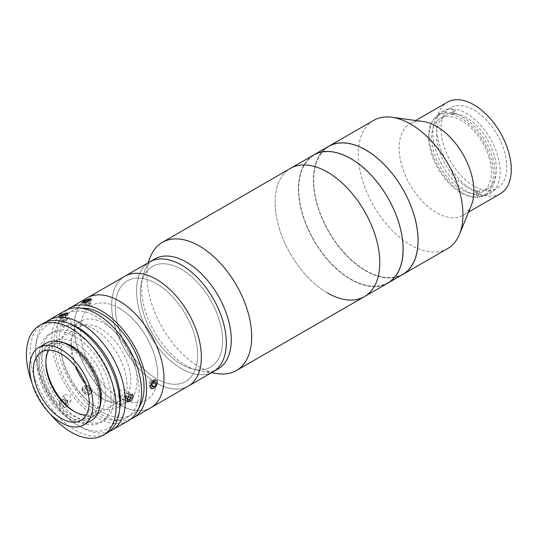 <?xml version="1.0" encoding="UTF-8"?>
<svg xmlns="http://www.w3.org/2000/svg" width="538" height="538" viewBox="0 0 538 538"><rect width="100%" height="100%" fill="white"/><g stroke="black" fill="none" stroke-linecap="round" stroke-linejoin="round"><path stroke-width="0.4" stroke-dasharray="2.69 2.02" d="M471.436 205.106A52.865 30.525 60 0 1 462.949 215.321A52.865 30.525 60 0 1 436.513 212.705A52.865 30.525 60 0 1 401.98 166.121A52.865 30.525 60 0 1 410.084 123.753A52.865 30.525 60 0 1 423.177 121.514M447.623 248.59A74.015 42.731 60 0 1 410.615 244.924A74.015 42.731 60 0 1 362.262 179.705A74.015 42.731 60 0 1 373.607 120.398M500.333 193.741A52.865 30.525 60 0 1 473.897 191.124A52.865 30.525 60 0 1 439.358 144.534A52.865 30.525 60 0 1 447.461 102.173M473.897 185.946A46.524 26.86 60 0 1 443.507 144.944A46.524 26.86 60 0 1 450.636 107.667A46.524 26.86 60 0 1 473.897 109.974A46.524 26.86 60 0 1 504.288 150.97A46.524 26.86 60 0 1 497.159 188.246A46.524 26.86 60 0 1 473.897 185.946M462.182 192.705A46.524 26.86 60 0 1 431.792 151.709A46.524 26.86 60 0 1 438.921 114.433A46.524 26.86 60 0 1 462.182 116.733A46.524 26.86 60 0 1 492.579 157.728A46.524 26.86 60 0 1 485.444 195.012A46.524 26.86 60 0 1 462.182 192.705M402.76 274.488A74.015 42.731 60 0 1 365.759 270.822A74.015 42.731 60 0 1 317.407 205.603A74.015 42.731 60 0 1 328.752 146.296A74.015 42.731 60 0 0 317.393 205.563A74.015 42.731 60 0 0 365.699 270.789A74.015 42.731 60 0 0 402.76 274.488M387.811 283.123A74.015 42.731 60 0 1 350.803 279.457A74.015 42.731 60 0 1 302.45 214.238A74.015 42.731 60 0 1 313.795 154.924A74.015 42.731 60 0 0 302.443 214.198A74.015 42.731 60 0 0 350.749 279.424A74.015 42.731 60 0 0 387.811 283.123M350.803 158.878A73.659 42.529 60 0 1 402.888 249.094A73.659 42.529 60 0 1 350.803 279.168A73.659 42.529 60 0 1 298.718 188.952A73.659 42.529 60 0 1 350.803 158.878M327.447 292.941A74.015 42.731 60 0 1 279.094 227.722A74.015 42.731 60 0 1 290.439 168.414A74.015 42.731 60 0 0 279.094 227.722A74.015 42.731 60 0 0 327.447 292.941A74.015 42.731 60 0 0 364.455 296.606M492.66 181.393A45.817 26.456 60 0 1 454.321 188.226A45.817 26.456 60 0 1 429.237 129.476A45.817 26.456 60 0 1 467.576 122.637A45.817 26.456 60 0 1 492.66 181.393M350.863 158.912A73.659 42.529 60 0 1 402.888 249.161A73.659 42.529 60 0 1 350.749 279.135A73.659 42.529 60 0 1 298.718 188.885A73.659 42.529 60 0 1 350.863 158.912M365.813 150.277A73.659 42.529 60 0 1 417.844 240.526A73.659 42.529 60 0 1 365.699 270.5A73.659 42.529 60 0 1 313.667 180.257A73.659 42.529 60 0 1 365.813 150.277M477.818 191.541L479.062 190.822A42.294 24.418 -120 0 0 487.643 188.858A42.294 24.418 -120 0 0 494.14 154.998A42.294 24.418 -120 0 0 456.244 113.868L454.993 114.587A42.294 24.418 -120 0 0 452.693 114.359L453.938 113.639A42.294 24.418 -120 0 0 445.35 115.603A42.294 24.418 -120 0 0 438.86 149.456A42.294 24.418 -120 0 0 476.755 190.586L475.511 191.306A42.294 24.418 -120 0 0 477.818 191.541L479.244 196.357A47.579 27.472 60 0 1 476.937 196.128L478.188 195.408L476.755 190.586M489.156 157.876A42.294 24.418 -120 0 0 440.366 118.481A42.294 24.418 -120 0 0 433.877 152.335A42.294 24.418 -120 0 0 482.66 191.736A42.294 24.418 -120 0 0 489.156 157.876M453.938 113.639L452.512 108.817A47.579 27.472 -120 0 0 435.403 149.113A47.579 27.472 -120 0 0 478.188 195.408M476.937 196.128L475.511 191.306M479.062 190.822L480.488 195.637A47.579 27.472 -120 0 0 497.596 155.347A47.579 27.472 -120 0 0 454.812 109.053L456.244 113.868M452.693 114.359L451.261 109.537A47.579 27.472 60 0 1 453.568 109.772L454.812 109.053M453.568 109.772L454.993 114.587M79.389 372.067A46.524 26.86 60 0 1 71.278 342.424A46.524 26.86 60 0 1 80.915 321.125A46.524 26.86 60 0 1 116.766 333.587A46.524 26.86 60 0 1 137.076 380.406A46.524 26.86 60 0 1 127.439 401.704A46.524 26.86 60 0 1 82.549 377.555M61.312 348.173A46.524 26.86 60 0 1 70.949 326.875A46.524 26.86 60 0 1 106.8 339.344A46.524 26.86 60 0 1 127.102 386.163A46.524 26.86 60 0 1 117.472 407.461A46.524 26.86 60 0 1 81.621 394.993A46.524 26.86 60 0 1 61.312 348.173M65.811 407.394L66.705 406.58L65.656 401.758L60.411 400.682L59.496 401.516L60.458 406.466L65.811 407.394M64.789 394.455L70.014 395.551L71.083 400.359L70.182 401.173L64.822 400.265L63.874 395.289L64.789 394.455M109.355 431.402A63.437 36.624 60 0 1 80.498 426.883A63.437 36.624 60 0 1 35.642 349.182A63.437 36.624 60 0 1 46.154 321.932M128.421 420.669A63.437 36.624 60 0 1 79.53 403.675A63.437 36.624 60 0 1 51.843 339.828A63.437 36.624 60 0 1 64.977 310.789M70.182 325.571L71.547 324.105L64.789 326.048L63.336 327.292L70.182 325.571M69.624 323.728A59.913 34.593 -120 0 0 35.642 352.06A59.913 34.593 -120 0 0 78.01 425.444A59.913 34.593 -120 0 0 119.537 410.178M35.642 352.06L35.642 349.182M124.735 391.267L123.76 389.216L120.317 390.366L118.508 394.865L119.349 396.842L122.698 395.638L124.735 391.267M139.066 390.191A59.913 34.593 60 0 1 126.659 417.616A59.913 34.593 60 0 1 80.485 401.563A59.913 34.593 60 0 1 54.331 341.267A59.913 34.593 60 0 1 66.746 313.842A59.913 34.593 60 0 1 112.913 329.895A59.913 34.593 60 0 1 139.066 390.191M138.851 407.797A59.913 34.593 60 0 1 131.642 414.744A59.913 34.593 60 0 1 85.468 398.692A59.913 34.593 60 0 1 59.315 338.389A59.913 34.593 60 0 1 71.729 310.964A59.913 34.593 60 0 1 81.346 308.193M89.483 393.722C93.612 391.698 87.882 384.569 84.089 387.01C79.846 389.203 85.562 396.338 89.483 393.722M130.815 419.062A63.437 36.624 60 0 1 82.899 399.048A63.437 36.624 60 0 1 56.826 336.956A63.437 36.624 60 0 1 67.573 309.518M150.848 407.723A63.437 36.624 60 0 1 101.964 390.722A63.437 36.624 60 0 1 74.271 326.882A63.437 36.624 60 0 1 87.412 297.837A63.437 36.624 60 0 0 77.687 348.678A63.437 36.624 60 0 0 119.127 404.576A63.437 36.624 60 0 0 150.848 407.723M157.136 382.639C157.21 387.091 150.6 390.924 150.902 386.23C150.593 381.637 157.21 377.817 157.136 382.639M157.755 375.08A54.627 31.54 60 0 1 119.127 397.387A54.627 31.54 60 0 1 80.498 330.48A54.627 31.54 60 0 1 119.127 308.173A54.627 31.54 60 0 1 157.755 375.08M84.089 301.105C89.846 298.476 91.642 298.314 89.483 300.628C83.612 302.955 81.81 303.116 84.089 301.105M114.143 397.387A51.103 29.503 60 0 1 78.01 418.248A51.103 29.503 60 0 1 41.87 355.658A51.103 29.503 60 0 1 78.01 334.797A51.103 29.503 60 0 1 114.143 397.387M61.91 342.215A42.294 24.418 -120 0 0 50.115 343.789A42.294 24.418 -120 0 0 43.632 377.676A42.294 24.418 -120 0 0 71.265 414.946A42.294 24.418 -120 0 0 92.408 417.044A42.294 24.418 -120 0 0 99.671 407.616M68.77 347.319A42.294 24.418 -120 0 0 47.626 345.228A42.294 24.418 -120 0 0 41.144 379.115A42.294 24.418 -120 0 0 68.77 416.385A42.294 24.418 -120 0 0 89.92 418.483A42.294 24.418 -120 0 0 96.403 384.589A42.294 24.418 -120 0 0 68.77 347.319M43.282 323.318A63.437 36.624 -120 0 0 33.558 374.152A63.437 36.624 -120 0 0 75.004 430.057A63.437 36.624 -120 0 0 106.719 433.198M31.641 381.832A63.437 36.624 -120 0 0 50.229 414.025M75.004 336.532A51.103 29.503 -120 0 0 38.864 357.393A51.103 29.503 -120 0 0 75.004 419.983A51.103 29.503 -120 0 0 111.137 399.122A51.103 29.503 -120 0 0 75.004 336.532M46.389 343.089A44.762 25.844 -120 0 0 39.53 378.96A44.762 25.844 -120 0 0 68.77 418.403A44.762 25.844 -120 0 0 91.151 420.615M86.255 415.013A39.476 22.791 -120 0 0 93.491 413.164A39.476 22.791 -120 0 0 99.543 381.529A39.476 22.791 -120 0 0 73.753 346.748A39.476 22.791 -120 0 0 54.022 344.791A39.476 22.791 -120 0 0 48.797 350.137M74.735 411.752A42.294 24.418 -120 0 0 75.75 412.357L73.753 411.207L75.75 412.357A42.294 24.418 -120 0 0 96.894 414.455A42.294 24.418 -120 0 0 103.377 380.561A42.294 24.418 -120 0 0 75.75 343.291A42.294 24.418 -120 0 0 54.6 341.2A42.294 24.418 -120 0 0 45.844 360.561A42.294 24.418 -120 0 0 45.864 361.738M85.407 383.863A42.294 24.418 -120 0 0 100.922 397.824A42.294 24.418 -120 0 0 122.065 399.922A42.294 24.418 -120 0 0 128.548 366.028A42.294 24.418 -120 0 0 100.922 328.758A42.294 24.418 -120 0 0 79.772 326.667A42.294 24.418 -120 0 0 75.354 366.439M124.46 395L124.076 397.669L125.724 398.328L127.755 396.311L128.138 393.641L126.491 392.989L124.46 395L127.452 396.728L127.25 399.472M124.076 397.669L127.069 399.398M125.724 398.328L127.277 399.223M127.755 396.311L128.212 396.58M128.138 393.641L131.124 395.369M129.712 394.805L127.452 396.728M126.491 392.989L129.483 394.717M126.053 400.406A4.58 2.643 120 0 0 130.196 400.265A4.58 2.643 120 0 0 132.146 394.361A4.58 2.643 120 0 0 128.004 394.502A4.58 2.643 120 0 0 126.053 400.406M64.123 400.776L65.616 398.651L66.725 399.68A2.643 2.085 -144.9 0 1 67.479 400.77A2.643 2.085 -144.9 0 1 67.613 401.94A2.643 2.085 -144.9 0 1 66.066 403.359A2.643 2.085 -144.9 0 1 63.625 402.518A2.643 2.085 -144.9 0 1 62.872 401.435A2.643 2.085 -144.9 0 1 62.738 400.259A2.643 2.085 -144.9 0 1 66.725 399.68L67.835 400.716L66.342 402.841L65.898 405.296L63.235 405.679L61.016 403.614L61.46 401.16L64.123 400.776L66.342 402.841M67.835 400.716L67.391 403.164L65.898 405.296M67.391 403.164L64.735 403.547L63.235 405.679M59.684 403.803A4.58 3.611 -144.9 0 1 62.139 399.31A4.58 3.611 -144.9 0 1 67.674 402.653A4.58 3.611 -144.9 0 1 65.219 407.145A4.58 3.611 -144.9 0 1 59.684 403.803M64.735 403.547L62.516 401.483L61.016 403.614M62.516 401.483L62.738 400.259M66.382 318.893A2.643 0.558 -21.2 0 0 63.471 320.049A2.643 0.558 -21.2 0 0 62.966 320.937A2.643 0.558 -21.2 0 0 63.968 320.823A2.643 0.558 -21.2 0 0 67.532 319.162A2.643 0.558 -21.2 0 0 66.382 318.893M60.828 317.057L62.28 317.117L65.132 316.055L66.53 314.945L65.078 314.885L62.226 315.947L60.828 317.057L62.321 320.917L63.78 320.971L62.28 317.117M63.78 320.971L66.631 319.915L65.132 316.055M66.631 319.915L68.023 318.799L66.53 314.945M68.023 318.799L66.571 318.738L65.078 314.885M66.571 318.738L63.719 319.801L62.226 315.947M61.581 317.676A4.58 0.968 -21.2 0 0 67.411 315.134A4.58 0.968 -21.2 0 0 65.777 314.326A4.58 0.968 -21.2 0 0 59.947 316.869A4.58 0.968 -21.2 0 0 61.581 317.676M150.445 388.382A5.286 3.053 120 0 0 153.518 388.463A5.286 3.053 120 0 0 157.257 381.987A5.286 3.053 120 0 0 156.592 379.909A5.286 3.053 120 0 0 151.386 381.832A5.286 3.053 120 0 0 150.445 388.382M149.261 385.147L151.205 385.087L152.98 382.646L152.799 380.265L150.848 380.332L149.08 382.774L149.261 385.147L152.247 386.876M149.08 382.774L152.072 384.495M151.205 385.087L152.153 385.632M152.799 380.265L155.791 381.993M150.848 380.332L153.841 382.054M90.68 388.577A2.643 2.085 -144.9 0 1 88.494 390.588A2.643 2.085 -144.9 0 1 85.771 388.059A2.643 2.085 -144.9 0 1 87.963 386.049A2.643 2.085 -144.9 0 1 90.68 388.577M82.475 389.996A4.58 3.611 -144.9 0 1 86.275 386.513A4.58 3.611 -144.9 0 1 90.989 390.897A4.58 3.611 -144.9 0 1 87.19 394.374A4.58 3.611 -144.9 0 1 82.475 389.996M82.065 389.566A5.286 4.17 -144.9 0 1 86.45 385.551A5.286 4.17 -144.9 0 1 91.897 390.608A5.286 4.17 -144.9 0 1 87.512 394.63A5.286 4.17 -144.9 0 1 82.065 389.566M85.576 392.558L83.894 390.144L85.051 388.026L87.882 388.328L89.564 390.749L88.414 392.861L85.576 392.558L87.075 390.433L85.394 388.019L83.894 390.144M85.394 388.019L86.544 385.901L85.051 388.026M86.544 385.901L89.382 386.203L87.882 388.328M89.382 386.203L91.063 388.618L89.564 390.749M91.063 388.618L88.414 392.861M89.907 390.736L87.075 390.433M88.837 303.775A2.643 0.558 -21.2 0 0 86.302 304.918A2.643 0.558 -21.2 0 0 86.019 305.658A2.643 0.558 -21.2 0 0 87.613 305.382A2.643 0.558 -21.2 0 0 90.586 303.889A2.643 0.558 -21.2 0 0 88.837 303.775M85.757 302.981A5.286 1.116 -21.2 0 0 90.566 300.876A5.286 1.116 -21.2 0 0 91.709 299.283A5.286 1.116 -21.2 0 0 88.205 299.767A5.286 1.116 -21.2 0 0 82.085 303.015A5.286 1.116 -21.2 0 0 85.757 302.981M87.519 305.51L90.263 304.313L90.976 303.385L88.931 303.654L86.188 304.851L85.481 305.779L87.519 305.51L86.026 301.657M85.481 305.779L83.989 301.926M90.263 304.313L88.77 300.46M90.976 303.385L89.476 299.531M88.931 303.654L87.849 300.856M86.188 304.851L84.997 301.791M218.045 373.688A74.015 42.731 60 0 1 199.369 366.889A74.015 42.731 60 0 1 150.479 256.666M218.139 368.873A63.437 36.624 60 0 1 202.422 371.563A63.437 36.624 60 0 1 186.417 365.732A63.437 36.624 60 0 1 144.514 271.253A63.437 36.624 60 0 1 154.695 258.993M213.156 371.751A63.437 36.624 60 0 1 181.434 368.611A63.437 36.624 60 0 1 139.988 312.706A63.437 36.624 60 0 1 149.712 261.871A63.437 36.624 60 0 0 139.988 312.706A63.437 36.624 60 0 0 181.434 368.611A63.437 36.624 60 0 0 213.156 371.751M181.434 269.33A58.151 33.578 60 0 1 222.557 340.547A58.151 33.578 60 0 1 181.434 364.293A58.151 33.578 60 0 1 140.31 293.069A58.151 33.578 60 0 1 181.434 269.33A58.151 33.578 60 0 1 222.557 340.547A58.151 33.578 60 0 1 181.434 364.293A58.151 33.578 60 0 1 140.31 293.069A58.151 33.578 60 0 1 181.434 269.33M188.233 386.136A63.437 36.624 60 0 1 156.511 382.995A63.437 36.624 60 0 1 115.065 327.091A63.437 36.624 60 0 1 124.789 276.256A63.437 36.624 60 0 0 115.065 327.091A63.437 36.624 60 0 0 156.511 382.995A63.437 36.624 60 0 0 188.233 386.136M156.511 283.714A58.151 33.578 60 0 1 197.634 354.939A58.151 33.578 60 0 1 156.511 378.678A58.151 33.578 60 0 1 115.394 307.454A58.151 33.578 60 0 1 156.511 283.714A58.151 33.578 60 0 1 197.634 354.939A58.151 33.578 60 0 1 156.511 378.678A58.151 33.578 60 0 1 115.394 307.454A58.151 33.578 60 0 1 156.511 283.714M119.127 308.173A54.627 31.54 60 0 1 157.755 375.08A54.627 31.54 60 0 1 119.127 397.387A54.627 31.54 60 0 1 80.498 330.48A54.627 31.54 60 0 1 119.127 308.173M462.949 215.321L468.591 212.066M438.921 114.433L450.636 107.667M485.444 195.012L497.159 188.246M410.084 123.753L415.726 120.499M445.35 115.603L440.366 118.481M487.643 188.858L482.66 191.736M70.949 326.875L80.915 321.125M117.472 407.461L127.439 401.704M71.083 400.359L66.705 406.58M71.547 324.105L67.183 312.854M78.01 425.444L80.498 426.883M123.76 389.216L132.496 394.26M126.659 417.616L131.642 414.744M66.746 313.842L71.729 310.964M119.349 396.842L128.084 401.886M63.336 327.292L58.965 316.041M63.874 395.289L59.496 401.516M50.115 343.789L47.626 345.228M92.408 417.044L89.92 418.483M93.491 413.164L81.03 420.353M122.065 399.922L96.894 414.455M79.772 326.667L54.6 341.2M45.844 362.861L45.844 360.561M54.022 344.791L41.56 351.986M67.532 319.162L65.71 321.247L62.966 320.937M157.257 382.565L157.257 381.987M154.023 388.174L153.518 388.463M90.586 303.889L88.763 305.967L86.019 305.658M90.821 298.913L91.709 299.283M82.489 302.148L82.085 303.015M202.422 371.563L211.367 372.78M144.514 271.253L147.93 262.9"/><path stroke-width="0.81" d="M147.93 262.9L150.479 256.666A74.015 42.731 60 0 1 162.362 242.356L373.607 120.398A74.015 42.731 60 0 1 391.94 117.257L423.177 121.514A52.865 30.525 60 0 1 436.513 126.376A52.865 30.525 60 0 1 471.436 205.106L459.506 234.286A74.015 42.731 60 0 1 447.623 248.59L402.76 274.488A74.015 42.731 60 0 0 414.105 215.18A74.015 42.731 60 0 0 365.759 149.961A74.015 42.731 60 0 0 328.752 146.296A74.015 42.731 60 0 1 365.813 149.994A74.015 42.731 60 0 1 414.119 215.22A74.015 42.731 60 0 1 402.76 274.488L387.811 283.123A74.015 42.731 60 0 0 399.156 223.815A74.015 42.731 60 0 0 350.803 158.596A74.015 42.731 60 0 0 313.795 154.924A74.015 42.731 60 0 1 350.863 158.623A74.015 42.731 60 0 1 399.169 223.848A74.015 42.731 60 0 1 387.811 283.123L364.455 296.606A74.015 42.731 60 0 1 327.447 292.941M391.94 117.257A74.015 42.731 60 0 1 410.615 124.063A74.015 42.731 60 0 1 459.506 234.286M415.726 120.499L447.461 102.173A52.865 30.525 60 0 1 473.897 104.789A52.865 30.525 60 0 1 508.437 151.38A52.865 30.525 60 0 1 500.333 193.741L468.591 212.066M327.447 172.079A74.015 42.731 60 0 1 375.8 237.298A74.015 42.731 60 0 1 364.455 296.606A74.015 42.731 60 0 0 375.8 237.298A74.015 42.731 60 0 0 327.447 172.079A74.015 42.731 60 0 0 290.439 168.414A74.015 42.731 60 0 1 327.447 172.079M82.549 377.555A46.524 26.86 60 0 1 79.389 372.067M46.154 321.932A63.437 36.624 60 0 1 48.783 320.144A63.437 36.624 60 0 1 97.667 337.138A63.437 36.624 60 0 1 125.361 400.978A63.437 36.624 60 0 1 112.22 430.023A63.437 36.624 60 0 1 109.355 431.402M48.783 320.144L64.977 310.789A63.437 36.624 60 0 1 113.868 327.783A63.437 36.624 60 0 1 141.561 391.63A63.437 36.624 60 0 1 128.421 420.669L112.22 430.023M133.458 396.304L131.447 400.682L128.084 401.886L127.23 399.902L129.059 395.417L132.496 394.26L133.458 396.304M60.411 314.777L67.183 312.854L65.811 314.293L58.965 316.041L60.411 314.777M119.537 410.178A59.913 34.593 -120 0 0 120.377 400.978A59.913 34.593 -120 0 0 69.624 323.728M81.346 308.193A59.913 34.593 60 0 1 144.049 387.313A59.913 34.593 60 0 1 138.851 407.797M67.573 309.518A63.437 36.624 60 0 1 69.967 307.911A63.437 36.624 60 0 1 118.851 324.905A63.437 36.624 60 0 1 146.544 388.752A63.437 36.624 60 0 1 133.404 417.791A63.437 36.624 60 0 1 130.815 419.062M163.989 378.678A63.437 36.624 60 0 1 150.848 407.723L218.139 368.873A63.437 36.624 60 0 0 227.863 318.039A63.437 36.624 60 0 0 186.417 262.134A63.437 36.624 60 0 0 154.695 258.993L149.712 261.871A63.437 36.624 60 0 1 181.434 265.012A63.437 36.624 60 0 1 222.88 320.917A63.437 36.624 60 0 1 213.156 371.751A63.437 36.624 60 0 0 222.88 320.917A63.437 36.624 60 0 0 181.434 265.012A63.437 36.624 60 0 0 149.712 261.871L124.789 276.256A63.437 36.624 60 0 1 156.511 279.397A63.437 36.624 60 0 1 197.957 335.302A63.437 36.624 60 0 1 188.233 386.136A63.437 36.624 60 0 0 197.957 335.302A63.437 36.624 60 0 0 156.511 279.397A63.437 36.624 60 0 0 124.789 276.256L87.412 297.837A63.437 36.624 60 0 1 136.296 314.838A63.437 36.624 60 0 1 163.989 378.678M99.671 407.616A42.294 24.418 -120 0 0 71.265 345.88A42.294 24.418 -120 0 0 61.91 342.215M50.229 414.025A63.437 36.624 -120 0 0 71.265 432.216A63.437 36.624 -120 0 0 102.987 435.356L106.719 433.198A63.437 36.624 -120 0 0 116.45 382.363A63.437 36.624 -120 0 0 75.004 326.458A63.437 36.624 -120 0 0 43.282 323.318L39.543 325.477A63.437 36.624 -120 0 0 31.641 381.832M102.987 435.356A63.437 36.624 -120 0 0 112.711 384.522A63.437 36.624 -120 0 0 71.265 328.617A63.437 36.624 -120 0 0 39.543 325.477M83.672 424.933L91.151 420.615A44.762 25.844 -120 0 0 98.01 384.751A44.762 25.844 -120 0 0 68.77 345.309A44.762 25.844 -120 0 0 46.389 343.089L38.918 347.407A44.762 25.844 -120 0 0 32.051 383.271A44.762 25.844 -120 0 0 61.298 422.72A44.762 25.844 -120 0 0 83.672 424.933A44.762 25.844 -120 0 0 90.539 389.068A44.762 25.844 -120 0 0 61.298 349.626A44.762 25.844 -120 0 0 38.918 347.407M61.298 418.403A39.476 22.791 -120 0 0 81.03 420.353A39.476 22.791 -120 0 0 87.082 388.725A39.476 22.791 -120 0 0 61.298 353.937A39.476 22.791 -120 0 0 41.56 351.986A39.476 22.791 -120 0 0 35.508 383.614A39.476 22.791 -120 0 0 61.298 418.403M48.797 350.137A39.476 22.791 -120 0 0 45.844 362.861A39.476 22.791 -120 0 0 73.753 411.207A39.476 22.791 -120 0 0 86.255 415.013M45.864 361.738A42.294 24.418 -120 0 0 74.735 411.752M75.354 366.439A42.294 24.418 -120 0 0 85.407 383.863M127.25 399.472L128.716 400.057L130.747 398.039L131.124 395.369L129.712 394.805M127.277 399.223L128.716 400.057M128.212 396.58L130.747 398.039M151.36 388.1A4.58 2.643 120 0 0 154.023 388.174A4.58 2.643 120 0 0 157.257 382.565A4.58 2.643 120 0 0 156.679 380.77A4.58 2.643 120 0 0 152.173 382.431A4.58 2.643 120 0 0 151.36 388.1M152.072 384.495L152.247 386.876L154.198 386.815L155.973 384.374L155.791 381.993L153.841 382.054L152.072 384.495M152.153 385.632L154.198 386.815M153.29 382.821L155.973 384.374M85.67 302.121A4.58 0.968 -21.2 0 0 89.833 300.298A4.58 0.968 -21.2 0 0 90.821 298.913A4.58 0.968 -21.2 0 0 87.795 299.336A4.58 0.968 -21.2 0 0 82.489 302.148A4.58 0.968 -21.2 0 0 85.67 302.121M83.989 301.926L86.026 301.657L88.77 300.46L89.476 299.531L87.438 299.8L84.695 300.998L83.989 301.926M87.849 300.856L87.438 299.8M84.997 301.791L84.695 300.998M162.362 242.356A74.015 42.731 60 0 1 199.369 246.021A74.015 42.731 60 0 1 247.722 311.246A74.015 42.731 60 0 1 236.377 370.554A74.015 42.731 60 0 1 218.045 373.688L211.367 372.78M69.967 307.911L87.412 297.837A63.437 36.624 60 0 1 119.127 300.984A63.437 36.624 60 0 1 160.573 356.882A63.437 36.624 60 0 1 150.848 407.723L133.404 417.791M236.377 370.554L364.455 296.606"/></g></svg>
